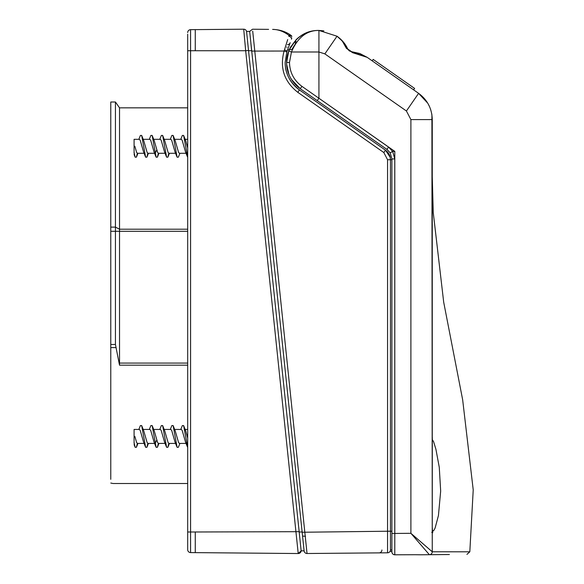 <?xml version="1.0" encoding="UTF-8"?>
<svg xmlns="http://www.w3.org/2000/svg" width="584" height="584" viewBox="0 0 584 584"><rect width="100%" height="100%" fill="white"/><g stroke="black" fill="none" stroke-linecap="round" stroke-linejoin="round"><path stroke-width="0.88" d="M187.69 546.295L187.69 50.735L187.69 107.836L119.523 107.836L119.523 365.175L115.442 344.487L115.442 102.01L110.778 102.01L110.778 479.333M184.522 139.335L185.573 140.306L187.69 148M170.309 139.313L171.864 135.422L173.119 135.422L175.083 140.306L178.558 152.358L179.427 153.293L186.04 153.293M174.667 139.313L181.281 139.313L182.157 140.248L185.646 152.358L186.676 153.263M159.819 139.313L161.374 135.422L162.629 135.422L164.6 140.306L168.068 152.358L168.944 153.293L175.55 153.293M164.177 139.313L170.791 139.313L171.667 140.248L175.134 152.293L176.185 153.263M149.336 139.313L150.884 135.422L152.139 135.422L154.11 140.306L157.578 152.358L158.454 153.293L165.703 153.263M153.694 139.313L160.308 139.313L161.177 140.248L164.644 152.293L165.549 153.293M138.846 139.313L140.401 135.422L141.656 135.422L143.62 140.306L147.095 152.358L147.964 153.293L154.577 153.293M143.204 139.313L149.818 139.313L150.694 140.248L154.161 152.293L156.132 157.176L157.388 157.176L158.3 153.263M155.213 153.263L156.76 149.971M141.656 135.422L145.642 157.176L143.671 152.293L140.204 140.248L139.328 139.313L134.086 139.313L134.086 146.299L134.86 146.299L136.605 152.358L137.481 153.293L144.087 153.293M134.086 146.299L134.086 152.424L135.152 157.176L136.408 157.176L137.328 153.263M145.642 157.176L146.898 157.176L147.81 153.263M152.139 135.422L156.132 157.176M162.629 135.422L166.615 157.176L167.871 157.176L168.791 153.263M173.119 135.422L177.105 157.176L178.361 157.176L179.908 153.293M180.799 139.313L182.347 135.422L183.602 135.422L187.69 157.403M134.086 152.424L134.086 153.293M110.778 483.041L113.113 483.508L187.69 483.508L187.69 549.675A2.913 2.913 179.3 0 0 190.574 552.588L298.212 553.53L245.674 50.735L195.26 50.735L195.26 29.623L243.718 29.2A2.913 2.913 174.5 0 1 246.572 31.412L248.514 50.436L245.674 50.735L243.718 29.2A2.913 2.913 174.5 0 1 246.572 31.412L249.675 31.412L252.514 29.229L268.596 29.368M187.69 32.58A2.913 2.913 180 0 1 190.574 29.667L190.574 50.735L187.69 50.735L187.69 34.186M187.69 36.193L187.69 37.836M195.26 50.735L190.574 50.735L190.574 552.588A2.913 2.913 179.3 0 1 187.69 549.675M187.69 531.995L195.26 531.995L195.26 552.625M190.574 29.667L195.26 29.623L195.26 35.712M195.26 552.471L195.268 550.953M195.26 531.995L299.169 531.688L301.14 550.836A2.913 2.913 0 0 1 298.212 553.53A2.913 2.913 -6 0 0 301.074 551.289A2.913 2.913 -6 0 1 298.212 553.53A2.913 2.913 0 0 0 301.14 550.836L299.198 531.995L302.132 531.995L249.675 31.412M244.294 35.587L245.674 50.735M248.514 50.436L299.169 531.688M184.522 429.466L185.573 430.437L187.69 438.131M170.309 429.437L171.864 425.554L173.119 425.554L175.083 430.437L178.558 442.482L179.427 443.424L186.04 443.424M174.667 429.437L181.281 429.437L182.157 430.371L185.624 442.424L186.676 443.395M159.819 429.437L161.374 425.554L162.629 425.554L164.6 430.437L168.068 442.482L168.944 443.424L175.55 443.424M164.177 429.437L170.791 429.437L171.667 430.371L175.134 442.424L176.185 443.395M149.336 429.437L150.884 425.554L152.139 425.554L154.11 430.437L157.578 442.482L158.454 443.424L165.703 443.395M153.694 429.437L160.308 429.437L161.177 430.371L164.644 442.424L165.549 443.424M138.846 429.437L140.401 425.554L141.656 425.554L143.62 430.437L147.095 442.482L147.964 443.424L154.577 443.424M143.204 429.437L149.818 429.437L150.694 430.371L154.161 442.424L156.132 447.308L157.388 447.308L158.3 443.395M155.213 443.395L156.76 440.102M141.656 425.554L145.642 447.308L143.671 442.424L140.204 430.371L139.328 429.437L134.086 429.437L134.086 436.43L134.86 436.43L136.605 442.482L137.481 443.424L144.087 443.424M134.086 436.43L134.086 442.548L135.152 447.308L136.408 447.308L137.328 443.395M145.642 447.308L146.898 447.308L147.81 443.395M152.139 425.554L156.132 447.308M162.629 425.554L166.615 447.308L167.871 447.308L168.791 443.395M173.119 425.554L177.105 447.308L178.361 447.308L179.908 443.424M180.799 429.437L182.347 425.554L183.602 425.554L187.69 447.534M134.086 442.548L134.086 443.424M187.69 483.508L113.113 483.508M250.886 43.384L251.631 50.735L248.543 50.735M252.711 31.149L307.031 553.508A2.913 2.913 0 0 1 304.111 550.894L302.132 531.995M302.162 532.25L387.557 531.228L387.557 159.717L383.834 152.555L297.789 92.308C284.167 81.585 279.605 67.832 284.101 51.042L287.7 39.573M291.35 35.653L291.022 35.412L291.35 35.653A1.168 1.168 0 0 1 291.825 36.493L291.277 35.85L288.941 35.361C283.627 31.39 278.188 29.404 272.618 29.404C279.787 29.609 285.919 31.616 291.022 35.412L289.007 35.347M291.022 35.412A1.168 0.825 125.7 0 1 291.277 35.85M291.781 37.945L291.46 39.23A2.913 1.949 -160 0 0 288.759 36.223L288.941 35.361M288.883 46.297L288.971 46.07A1.745 1.745 0 0 1 288.956 46.099A1.745 1.745 0 0 0 288.971 46.07L288.956 46.107A1.745 1.745 0 0 0 288.971 46.07L287.167 51.02A33.5 33.5 0 0 0 286.839 51.961L284.101 51.042L251.667 51.085M391.886 551.887A2.913 2.913 0 0 0 394.755 554.8L415.268 554.72L394.784 554.8L394.799 533.447L394.777 554.764A2.913 2.884 0 0 1 391.886 551.887L391.886 158.95L390.185 152.877L386.922 149.402L300.271 88.731A32.047 32.047 0 0 1 289.248 49.735L289.248 49.728M295.679 40.318L296.19 39.624M291.482 79.468L300.271 88.731C291.058 81.446 286.503 72.693 286.605 62.481L288.752 50.939C295.533 37.288 305.41 30.456 318.368 30.434L316.068 30.536C308.396 31.244 301.782 34.266 296.219 39.595L295.65 40.376M303.855 34.054L306.571 32.799M313.009 30.937L306.768 32.719M303.154 34.427L298.351 37.683M287.576 49.895L291.905 49.487L294.781 44.749L291.905 49.487L289.248 49.735L288.759 50.925M288.051 52.969L286.613 61.678M286.656 64.306L288.919 74.438M289.248 49.735L296.219 39.595L295.343 41.676L295.584 40.515M288.752 50.939L291.445 51.991L289.489 62.481C289.774 72.445 293.913 80.395 301.913 86.344L388.564 147.088L392.63 151.409L394.799 151.395L394.799 533.447L410.895 533.309L432.262 551.792L431.912 114.836M295.343 44.019L295.343 41.676L295.343 43.858L295.343 41.88L296.723 41.887L295.343 41.88M295.343 41.676L296.219 39.595M318.879 98.294L317.251 100.623L300.271 88.731L301.913 86.344M387.199 149.606L390.185 152.877L391.886 158.95L390.185 152.877L392.63 151.409L388.564 147.088L386.922 149.402M391.886 544.419L391.886 533.447L394.777 533.447L394.777 158.95L391.886 158.95M391.886 549.894L390.448 549.909M391.886 551.42L390.024 551.405M292.401 49.443L291.905 49.487M318.368 30.434L318.93 30.434L318.368 30.434C306.461 30.543 297.482 37.726 291.445 51.991L318.93 51.991L318.93 98.258L394.799 151.395M313.316 30.879L311.257 31.302M316.068 30.536L318.273 30.434M343.137 41.807L337.026 36.223C342.012 39.843 345.575 44.099 347.721 48.99L351.546 51.669L349.276 50.845L347.896 49.333L349.422 50.947M318.93 30.434L337.026 36.223L324.85 53.881L318.93 51.991L318.93 30.434M347.94 49.414L347.721 48.99A2.913 1.569 -24.9 0 0 346.407 48.333C344.677 43.574 341.552 39.537 337.026 36.223M432.262 551.792L432.262 551.792A2.913 2.913 180 0 1 429.379 554.705L429.379 554.705A2.913 2.913 0 0 0 432.262 551.792L469.806 551.814L432.262 551.792L432.262 119.589C431.977 108.617 427.422 99.871 418.597 93.338L413.611 89.848L414.611 88.418L373.183 59.407L372.183 60.838L367.197 57.349L418.597 93.338L427.765 103.215L418.597 93.338L367.197 57.349L359.853 53.516L351.546 51.669L367.197 57.349L352.627 52.699L346.407 48.333L342.516 41.449M430.831 110.12A1.168 1.168 0 0 0 430.802 110.033A1.168 1.168 0 0 1 430.831 110.12A1.168 1.168 0 0 0 430.802 110.033A1.168 1.168 0 0 1 430.831 110.12A1.168 1.007 162.8 0 0 430.802 110.047L430.831 110.12C432.342 116.413 432.342 116.413 430.831 110.12L430.722 109.763M347.903 49.348L349.4 50.932L347.903 49.348M352.627 52.699A2.913 1.591 -85.1 0 0 351.546 51.669L349.466 50.969L351.546 51.669L349.276 50.845L347.896 49.333M429.481 106.529L427.765 103.215M432.481 531.783L432.81 531.338M432.262 443.519L432.262 522.716M432.313 437.511L432.262 527.425L432.707 532.783L431.707 532.287M340.414 39.062L342.494 41.42M414.808 536.667L410.895 533.309L410.895 119.589L406.42 110.997L324.85 53.881M414.311 537.229L414.976 537.988M415.268 554.72L420.283 554.785L415.268 554.72M410.895 533.309L429.379 554.705L420.283 554.785M449.403 554.53L423.553 554.756M391.886 549.887L390.448 549.887L391.886 549.887M286.839 51.961L285.145 62.481A33.5 33.5 0 0 0 299.431 89.921L385.476 150.176L388.513 153.285L390.192 157.293A11.651 11.651 0 0 0 385.476 150.176L390.192 157.293L390.448 159.717L390.448 549.887A2.913 2.913 0 0 1 387.557 552.8L307.031 553.508M299.431 89.921C289.905 82.497 285.138 73.35 285.145 62.481C285.138 73.35 289.905 82.497 299.431 89.921L297.789 92.308M302.556 536.061L305.476 536.302M303.892 548.792L304.111 550.894M319.309 553.398L387.557 552.8L387.557 531.228L391.886 531.228M379.053 552.88A2.913 2.891 -90.5 0 0 381.921 549.967M289.46 44.72L290.19 42.727A2.913 2.913 0 0 1 287.474 44.639A2.913 2.913 0 0 0 290.19 42.727L287.167 51.02L284.459 49.859M290.19 42.727L289.248 45.318M286.671 47.085L287.08 47.224M304.103 550.836L301.14 550.836L298.212 553.53M187.69 229.213L119.523 229.213L115.442 227.118L110.778 227.118M187.69 231.3L110.778 231.3M115.442 344.487L110.778 344.487M115.734 347.589L110.778 347.589M187.69 363.08L119.238 363.08M187.69 365.175L119.523 365.175M286.605 62.481L289.489 62.481M392.667 151.395L394.777 158.95M432.262 119.589L410.895 119.589M418.597 93.338L406.42 110.997M391.886 159.717L387.557 159.717M383.834 152.555L385.476 150.176M119.523 107.836L115.442 102.01M185.157 139.313L187.69 139.313M135.152 157.176L134.079 154.475M166.615 157.176L164.644 152.293M177.105 157.176L175.134 152.293M187.595 157.176L185.624 152.293M136.408 157.176L137.963 153.293M146.898 157.176L148.453 153.293M157.388 157.176L158.936 153.293M167.871 157.176L169.426 153.293M183.602 135.422L185.573 140.306M185.157 429.437L187.69 429.437M135.152 447.308L134.079 444.599M166.615 447.308L164.644 442.424M177.105 447.308L175.134 442.424M187.595 447.308L185.624 442.424M136.408 447.308L137.963 443.424M146.898 447.308L148.453 443.424M157.388 447.308L158.936 443.424M167.871 447.308L169.426 443.424M183.602 425.554L185.573 430.437M289.533 49.093L291.139 46.048M431.868 114.537L431.715 113.683M432.445 531.506L433.941 530.257L435.124 527.987L438.431 515.577L440.672 491.064L439.27 467.309L435.912 449.249L433.591 441.665L432.262 439.489M466.944 554.377L469.813 551.814L473.222 489.874L462.659 399.784L443.694 302.191L433.24 212.496L432.262 176.638M318.776 30.426L323.864 30.857"/></g></svg>
